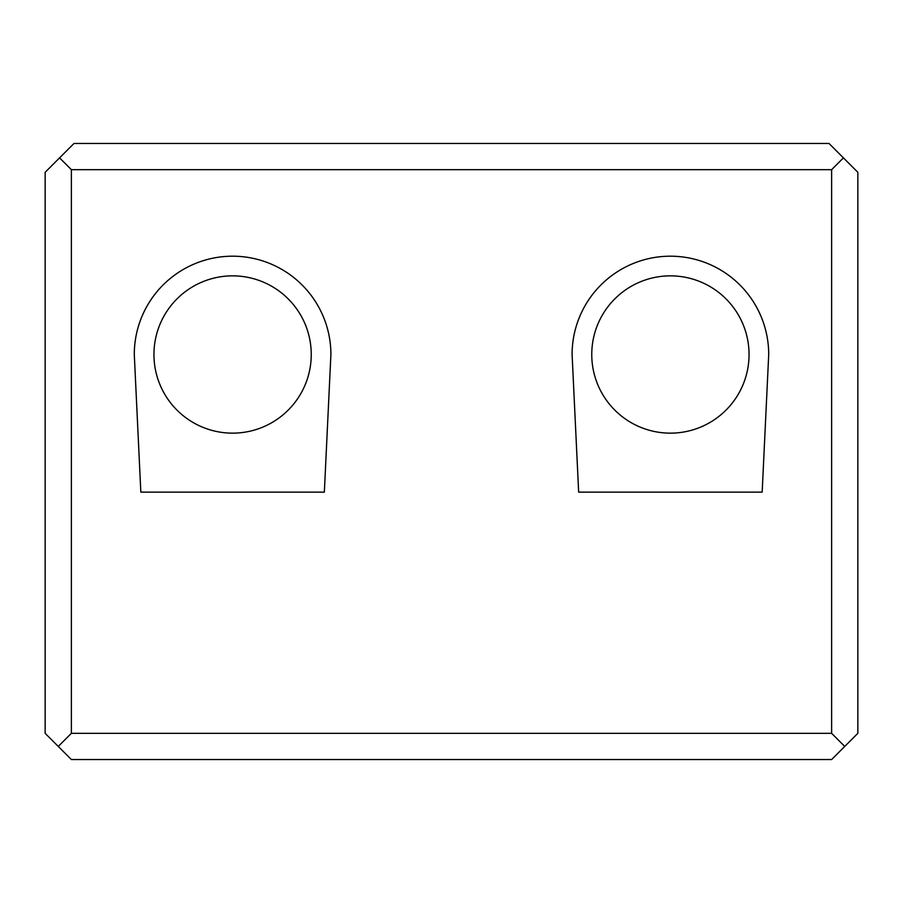 <?xml version="1.0" encoding="UTF-8"?>
<svg xmlns="http://www.w3.org/2000/svg" width="903" height="903" viewBox="0 0 903 903"><rect width="100%" height="100%" fill="white"/><g stroke="black" fill="none" stroke-linecap="round" stroke-linejoin="round"><path stroke-width="1.35" d="M232.59 275.855A78.651 78.651 0 0 0 153.95 354.495A78.651 78.651 0 0 0 232.59 433.147A78.651 78.651 0 0 0 311.242 354.495A78.651 78.651 0 0 0 232.59 275.855M670.41 275.855A78.651 78.651 0 0 0 591.758 354.495A78.651 78.651 0 0 0 670.41 433.147A78.651 78.651 0 0 0 749.05 354.495A78.651 78.651 0 0 0 670.41 275.855M330.904 354.495A98.314 98.314 0 0 0 232.59 256.192A98.314 98.314 0 0 0 134.287 354.495L140.834 492.135L324.346 492.135L330.904 354.495M768.713 354.495A98.314 98.314 0 0 0 670.41 256.192A98.314 98.314 0 0 0 572.096 354.495L578.654 492.135L762.166 492.135L768.713 354.495M59.564 157.878L73.99 143.464L829.01 143.464L857.85 172.304L857.85 733.326L831.629 759.536L71.371 759.536L45.15 733.326L45.15 172.304L59.564 157.878L71.371 169.674L71.371 733.326L58.255 746.431M71.371 733.326L831.629 733.326L844.745 746.431M843.436 157.878L831.629 169.674L71.371 169.674M831.629 733.326L831.629 169.674"/></g></svg>
